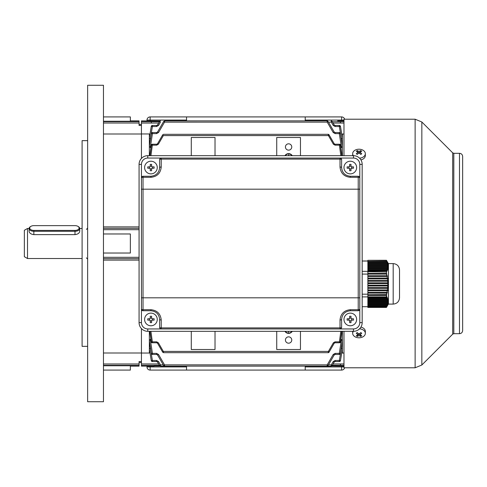 <?xml version="1.0" encoding="UTF-8"?>
<svg xmlns="http://www.w3.org/2000/svg" width="487" height="487" viewBox="0 0 487 487"><rect width="100%" height="100%" fill="white"/><g stroke="black" fill="none" stroke-linecap="round" stroke-linejoin="round"><path stroke-width="0.73" d="M337.649 120.873L343.974 120.873M159.426 121.72L151.445 121.72L151.238 123.047L141.443 123.047L141.443 120.873L159.961 121.044M343.974 123.047L340.504 123.047L340.303 121.72L340.504 123.047L333.09 123.047M332.323 121.72L343.974 121.72M332.323 365.28L343.974 365.28M343.974 366.127L331.787 365.956M154.099 366.127L141.443 366.127L141.443 353.045L149.351 353.045L149.351 349.191L151.305 360.617L149.351 348.911L151.28 360.617A1.108 1.108 0 0 0 152.376 361.543L152.376 361.543A1.108 1.108 -90 0 1 151.28 360.617M154.099 365.956L159.961 365.956L154.099 365.956M343.974 363.953L340.504 363.953L340.303 365.28L340.504 363.953L333.09 363.953M159.426 365.28L141.443 365.28M343.974 353.045L342.391 353.045L342.391 349.191L340.462 360.617L342.391 349.222M342.391 331.318L342.391 349.191M341.795 134.26L343.974 133.955M342.391 133.955L342.391 155.682M342.391 146.417L341.454 147.543L339.311 133.615L340.401 133.481L342.391 146.417M340.894 147.871L341.454 147.543M288.596 150.142A3.166 3.166 0 0 1 285.431 146.977A3.166 3.166 0 0 1 288.596 143.817A3.166 3.166 0 0 1 291.762 146.977A3.166 3.166 0 0 1 288.596 150.142M300.461 155.682L300.461 137.486L276.726 137.486L276.726 155.682M284.938 155.682A4.273 4.273 0 0 1 292.255 155.682M328.396 135.587L328.214 134.321A0.95 0.95 0 0 1 329.035 134.796L329.224 135.124L328.396 135.587L163.352 135.587C163.565 134.083 163.565 134.083 163.352 135.587L158.36 144.195L157.538 143.756L162.524 135.124L163.334 135.581M340.827 155.682L339.402 145.144L340.34 145.047L341.777 155.682M149.972 155.682L151.408 145.047L152.34 145.144L150.921 155.682M215.017 155.682L215.017 137.486L191.281 137.486L191.281 155.682M150.854 147.871L149.351 146.417L149.351 155.682M150.921 331.318L152.34 341.856L151.408 341.953L149.972 331.318M156.717 342.769L152.34 342.769L152.34 341.856L156.717 341.856L156.717 342.769L157.538 343.244L162.524 351.876L163.352 351.413L163.535 352.679L162.713 352.204M329.035 352.204L329.224 351.876L329.035 352.204A0.95 0.95 0 0 1 328.214 352.679L328.396 351.413L163.352 351.413M328.396 351.413L333.388 342.805L334.21 343.244L329.224 351.876L328.415 351.419L329.224 351.876L334.21 343.244L335.032 342.769L335.032 341.856L333.388 342.805M341.777 331.318L340.34 341.953L339.402 341.856L340.827 331.318M149.351 331.318L149.351 348.911L150.325 348.047L152.394 360.471L151.305 360.617A1.108 1.108 90 0 0 152.394 361.543L156.625 361.543L157.581 362.097A1.108 1.108 0 0 0 157.551 362.042M141.443 328.591L141.443 353.008L141.443 328.591M276.726 331.318L276.726 349.514L300.461 349.514L300.461 331.318M288.596 343.183A3.166 3.166 0 0 0 291.762 340.023A3.166 3.166 0 0 0 288.596 336.858A3.166 3.166 0 0 0 285.431 340.023A3.166 3.166 0 0 0 288.596 343.183M284.938 331.318A4.273 4.273 0 0 0 292.255 331.318M191.281 331.318L191.281 349.514L215.017 349.514L215.017 331.318M328.214 352.679L163.535 352.679M151.268 341.959A0.95 0.95 0 0 0 152.206 342.769A0.95 0.944 90 0 1 151.268 341.953L149.74 331.318L151.408 341.953A0.95 0.944 90 0 0 152.34 342.769L152.34 342.769M340.894 339.129L342.391 340.583L340.401 353.519L342.391 341.691L340.492 353.525A1.108 1.108 0 0 1 339.396 354.457L339.396 354.457A1.108 1.102 90 0 0 340.486 353.525L340.492 353.525M149.351 340.583L150.294 339.457L152.437 353.385L151.347 353.519L149.351 340.583M150.854 339.129L150.294 339.457M328.475 364.86L331.288 364.86L331.197 366.127L327.106 366.127L327.197 364.86L164.551 364.86L164.643 366.127L160.552 366.127L159.596 365.573L160.552 366.127L160.46 364.86L163.273 364.86M163.681 365.573L164.643 366.127L327.106 366.127A1.108 1.108 0 0 0 328.061 365.573L334.161 355.011L335.123 354.457L339.311 354.457A1.108 1.102 90 0 0 340.401 353.519L339.311 353.385L341.454 339.457M327.215 364.866L328.159 365.408L327.215 364.866L333.205 354.493L334.161 355.011L328.061 365.573M335.123 132.543L339.311 132.543L339.311 133.615L335.123 133.615L335.123 132.543L334.161 131.989L328.061 121.427L327.197 122.14L164.533 122.134C164.661 120.636 164.661 120.636 164.551 122.14L163.583 121.592L157.581 131.989L163.583 121.592M149.947 134.26L149.351 133.955L149.351 138.089L151.305 126.383L152.394 126.529L150.325 138.953L149.351 138.089L149.351 146.417L151.347 133.481L152.437 133.615L150.294 147.543M328.061 121.427A1.108 1.108 0 0 0 327.106 120.873L164.643 120.873L163.681 121.427M334.161 131.989L333.205 132.507L327.215 122.134L327.106 120.873M341.381 138.978L339.348 126.529L340.443 126.383L342.391 138.089L341.424 138.953M342.391 145.309L340.401 133.481A1.108 1.102 -90 0 0 339.311 132.543L339.396 132.543A1.108 1.108 0 0 1 340.492 133.475L342.391 145.309M331.306 122.134L332.25 121.592L334.161 124.903L333.205 125.421L331.306 122.134L328.475 122.14M160.46 122.14C160.57 120.636 160.57 120.636 160.46 122.14L159.505 121.586L157.581 124.903L159.499 121.592M332.152 121.427A1.108 1.108 0 0 0 331.197 120.873L331.288 122.14M340.462 126.383L342.391 137.809L340.443 126.383A1.108 1.108 -90 0 0 339.348 125.457L339.372 125.457A1.108 1.108 0 0 1 340.462 126.383L340.462 126.383A1.108 1.108 90 0 0 339.372 125.457L335.123 125.457L334.161 124.903A1.108 1.108 0 0 0 334.198 124.958M149.351 145.351L151.262 133.475L149.351 145.351M149.351 137.809L151.28 126.383L149.357 137.778M160.552 120.873L159.596 121.427L160.552 120.873M334.198 362.042A1.108 1.108 0 0 0 334.161 362.097L335.123 361.543L339.348 361.543A1.108 1.108 -90 0 0 340.443 360.617L339.348 360.471L341.424 348.047L342.391 348.911L340.462 360.617A1.108 1.108 0 0 1 339.372 361.543L339.372 361.543A1.108 1.108 90 0 0 340.462 360.617L340.462 360.617M341.795 352.74L342.391 353.045M156.625 354.457L152.352 354.457L152.437 353.385L156.625 353.385L156.625 354.457L157.581 355.011L163.583 365.408L164.527 364.86M331.197 366.127A1.108 1.108 0 0 0 332.152 365.573L331.306 364.866L333.205 361.579L334.161 362.097L332.25 365.408M160.442 364.866L159.499 365.408L157.581 362.097L158.543 361.579L160.46 364.86M149.947 352.74L149.351 353.045M151.256 353.525A1.108 1.108 0 0 0 152.352 354.457A1.108 1.102 90 0 1 151.262 353.525L149.351 341.649L151.347 353.519A1.108 1.102 90 0 0 152.437 354.457M141.443 123.047L141.443 133.955L149.351 133.955M103.463 133.992L141.443 133.992L141.443 158.409L141.443 125.445L139.069 125.445L139.069 120.873L130.364 120.873M151.268 145.041A0.95 0.95 0 0 1 152.206 144.231L152.34 144.231A0.95 0.944 -90 0 0 151.408 145.047L149.74 155.682L151.268 145.047A0.95 0.944 -90 0 1 152.206 144.231L156.717 144.231L157.538 143.756L162.524 135.124M157.551 124.958A1.108 1.108 0 0 0 157.581 124.903L156.625 125.457L152.394 125.457A1.108 1.108 -90 0 0 151.305 126.383L151.28 126.383A1.108 1.108 90 0 1 152.376 125.457L156.625 125.457A1.108 1.108 0 0 0 156.692 125.457M158.543 132.507L156.625 133.615L152.437 133.615L152.437 132.543A1.108 1.102 -90 0 0 151.347 133.481L151.256 133.475A1.108 1.108 0 0 1 152.352 132.543L156.625 132.543L157.581 131.989L158.543 132.507L164.533 122.134M158.659 363.953L141.443 363.953M151.445 121.72L141.443 121.72M335.056 125.457A1.108 1.108 0 0 0 335.123 125.457L335.123 126.529L333.205 125.421M333.205 361.579L335.123 360.471L335.123 361.543A1.108 1.108 0 0 0 335.056 361.543M156.692 361.543A1.108 1.108 0 0 0 156.625 361.543L156.625 360.471L152.394 360.471L152.394 361.543M340.492 133.475L340.486 133.475A1.108 1.102 -90 0 0 339.396 132.543L339.329 132.543M156.625 353.385L158.543 354.493L157.581 355.011M160.442 122.134L158.543 125.421L157.581 124.903M340.48 145.041L342.008 155.682L340.34 145.047A0.95 0.944 -90 0 0 339.402 144.231L339.542 144.231A0.95 0.95 0 0 1 340.48 145.041L340.48 145.041A0.95 0.944 -90 0 0 339.542 144.231L335.032 144.231L334.21 143.756L329.224 135.124L334.21 143.756L333.388 144.195L335.032 145.144L335.032 144.231M340.48 341.959L340.474 341.953A0.95 0.944 90 0 1 339.542 342.769L339.402 342.769A0.95 0.944 90 0 0 340.34 341.953L342.002 331.318L340.48 341.959A0.95 0.95 0 0 1 339.542 342.769L335.032 342.769M162.524 351.876L157.538 343.244L158.36 342.805L156.717 341.856M285.309 331.318A3.957 3.957 0 0 0 291.883 331.318M288.438 331.318L288.438 332.28L288.754 331.318M285.309 155.682A3.957 3.957 0 0 1 291.883 155.682M288.754 155.682L288.754 154.72L288.438 155.682M344.644 367.788A3.166 3.166 0 0 1 341.606 370.083L150.142 370.083A3.166 3.166 0 0 1 146.977 366.918L146.977 366.127M305.209 370.083L305.209 366.127M186.539 366.127L186.539 370.083M146.977 120.873L146.977 120.082A3.166 3.166 0 0 1 150.142 116.917L341.606 116.917L341.606 120.082L305.209 120.082M186.539 116.917L186.539 120.873M305.209 120.873L305.209 116.917M344.644 119.212A3.166 3.166 0 0 0 341.606 116.917M139.069 124.428L141.443 124.428M103.463 365.755L130.364 365.755L130.364 370.083L103.463 370.083M87.642 140.652L82.102 140.652L82.102 346.348L87.642 346.348M103.463 401.732L103.463 85.268L87.642 85.268L87.642 401.732L103.463 401.732M103.463 353.008L141.443 353.008L141.443 361.555L139.069 361.555L139.069 366.127L130.364 366.127M103.463 253.027L130.364 253.027L130.364 233.973L103.463 233.973M103.463 260.113L139.069 260.113M103.463 226.887L139.069 226.887M103.463 121.245L130.364 121.245L130.364 116.917L103.463 116.917M462.65 156.473L462.65 330.527C462.461 332.451 461.408 333.504 459.484 333.692L459.484 153.308C461.408 153.496 462.461 154.549 462.65 156.473M359.54 158.147A6.331 4.474 0 0 0 363.485 156.851A6.331 4.474 0 0 0 365.335 153.685A6.331 4.474 0 0 0 363.485 150.52A6.331 4.474 0 0 0 354.536 150.52A6.331 4.474 0 0 0 352.679 153.685L352.679 155.615A6.331 4.474 0 0 0 352.679 155.682L352.679 154.075M343.974 155.682L343.974 119.212L415.125 119.212L415.125 367.788L421.839 365.013L421.839 121.987L452.691 152.845L452.691 334.155L453.811 333.692L459.484 333.692M415.125 367.788L343.974 367.788L343.974 331.318M352.679 333.175L352.679 331.318A6.331 4.474 180 0 0 352.679 331.385L352.679 333.315A6.331 4.474 180 0 0 354.536 336.48A6.331 4.474 180 0 0 363.485 336.48A6.331 4.474 180 0 0 365.335 333.315A6.331 4.474 180 0 0 363.485 330.149A6.331 4.474 180 0 0 359.54 328.853M27.516 258.53L24.35 256.704L24.35 230.296L27.516 228.47L27.516 258.53L82.102 258.53M29.098 228.543L29.098 231.252C29.372 233.127 30.955 234.253 33.846 234.624L74.986 234.624C77.871 234.253 79.454 233.127 79.728 231.252L79.728 228.543A4.748 2.752 180 0 1 74.986 231.295L33.846 231.295A4.748 2.752 180 0 1 29.098 228.543A4.748 2.752 180 0 1 30.504 226.583L30.949 226.327A4.115 2.386 0 0 0 30.036 228.933A4.115 2.386 0 0 0 33.846 230.412L74.986 230.412A4.115 2.386 0 0 0 79.101 228.026A4.115 2.386 0 0 0 77.877 226.327A4.115 2.386 0 0 0 74.986 225.639L33.846 225.639A4.115 2.386 0 0 0 30.949 226.327M365.335 333.315L365.335 331.385A6.331 4.474 180 0 0 360.916 327.118M353.343 331.318A6.331 4.474 180 0 0 352.679 333.315M356.271 335.72A10.063 7.914 82.6 0 0 356.752 336.091A10.063 7.914 82.6 0 0 357.257 336.42A10.264 5.132 -54.7 0 0 359.01 335.519A10.264 5.132 54.7 0 0 360.764 336.42A10.063 7.914 -82.6 0 0 361.75 335.72A10.264 5.132 -125.3 0 1 359.99 334.825A10.264 5.132 -54.7 0 0 361.75 333.242A10.063 0.797 -142.1 0 1 361.263 332.901A10.063 0.797 -142.1 0 1 360.764 332.548A10.264 5.132 125.3 0 1 359.01 334.125A10.264 5.132 -125.3 0 1 357.257 332.548A10.063 0.797 142.1 0 1 356.271 333.242A10.264 5.132 54.7 0 0 358.024 334.825A10.264 5.132 125.3 0 1 356.271 335.72M359.99 333.297L359.99 334.825M359.99 333.778L359.99 334.545M360.149 334.916L360.764 336.42M359.01 334.125L359.01 335.519M358.548 333.753L358.024 334.545M357.872 334.916L357.257 336.42M358.024 333.297L358.024 334.825M360.916 159.882A6.331 4.474 0 0 0 363.485 158.78A6.331 4.474 0 0 0 365.335 155.615L365.335 153.685M352.679 153.685A6.331 4.474 0 0 0 353.343 155.682M356.271 153.758A10.063 0.797 37.9 0 1 356.752 154.099A10.063 0.797 37.9 0 1 357.257 154.452A10.264 5.132 -54.7 0 1 359.01 152.875A10.264 5.132 54.7 0 1 360.764 154.452A10.063 0.797 -37.9 0 1 361.75 153.758A10.264 5.132 -125.3 0 0 359.99 152.175A10.264 5.132 -54.7 0 1 361.75 151.28A10.063 7.914 -97.4 0 0 361.263 150.909A10.063 7.914 -97.4 0 0 360.764 150.58A10.264 5.132 125.3 0 0 359.01 151.481A10.264 5.132 -125.3 0 0 357.257 150.58A10.063 7.914 97.4 0 0 356.271 151.28A10.264 5.132 54.7 0 1 358.024 152.175A10.264 5.132 125.3 0 0 356.271 153.758M359.01 152.875L359.01 151.481M359.473 153.247L359.99 152.455M360.149 152.084L360.764 150.58M359.99 153.703L359.99 152.175M358.024 153.703L358.024 152.175M358.024 153.222L358.024 152.455M357.872 152.084L357.257 150.58M77.877 226.327L78.322 226.583A4.748 2.752 180 0 1 79.728 228.543M353.471 155.682L147.768 155.682A8.705 8.705 0 0 0 139.069 164.387L139.069 322.613A8.705 8.705 0 0 0 147.768 331.318L353.471 331.318A8.705 8.705 0 0 0 362.176 322.613L362.176 164.387A8.705 8.705 0 0 0 353.471 155.682L353.471 158.056L340.023 158.056L353.471 158.056A6.331 6.331 0 0 1 359.802 164.387L359.802 322.613L359.802 164.387L362.176 164.387M147.768 331.318L147.768 328.944L161.221 328.944L161.221 327.897L340.023 327.897A1.583 0.536 -0 0 0 341.606 327.361L341.606 319.454A8.705 8.705 0 0 1 341.606 319.32M340.023 319.983C340.675 313.78 344.102 310.353 350.305 309.702L358.219 309.702L358.219 310.749L350.305 310.749C345.058 311.303 342.154 314.2 341.606 319.454A1.583 0.536 -0 0 1 340.023 319.983L340.023 328.944L353.471 328.944A6.331 6.331 0 0 0 359.802 322.613L362.176 322.613M139.069 322.613L141.443 322.613L141.443 164.387L141.443 322.613A6.331 6.331 0 0 0 147.768 328.944L353.471 328.944L353.471 331.318M147.768 155.682L147.768 158.056L161.221 158.056L147.768 158.056A6.331 6.331 0 0 0 141.443 164.387L139.069 164.387M159.639 167.68A8.705 8.705 0 0 0 159.639 167.546L159.639 159.639A1.583 1.583 0 0 1 161.221 158.056L340.023 158.056A1.583 1.583 0 0 1 341.606 159.639L341.606 167.546A8.705 8.705 0 0 0 341.606 167.68M350.177 176.251A8.705 8.705 0 0 0 350.305 176.251L358.219 176.251A1.583 1.583 0 0 1 359.802 177.834A1.583 0.536 -0 0 0 358.219 177.298L350.305 177.298C344.102 176.647 340.675 173.22 340.023 167.017A1.583 0.536 -0 0 1 341.606 167.546C342.154 172.8 345.058 175.697 350.305 176.251L350.305 177.298M350.305 309.702L350.305 310.749A8.705 8.705 0 0 0 350.177 310.749M151.067 310.749A8.705 8.705 0 0 0 150.933 310.749C156.181 311.303 159.085 314.2 159.639 319.454A1.583 0.536 -0 0 0 161.221 319.983L161.221 327.897A1.583 0.536 -0 0 1 159.639 327.361A1.583 1.583 0 0 0 161.221 328.944A1.583 1.583 0 0 1 159.639 327.361L159.639 319.454A8.705 8.705 0 0 0 159.639 319.32M141.443 177.834A1.583 0.536 -0 0 1 143.026 177.298L143.026 176.251A1.583 1.583 0 0 0 141.443 177.834A1.583 1.583 0 0 1 143.026 176.251L150.933 176.251A8.705 8.705 0 0 0 151.067 176.251M141.443 297.813L359.802 297.813M141.443 189.187L359.802 189.187M150.933 309.702L150.933 310.749L143.026 310.749L143.026 309.702L150.933 309.702C157.137 310.353 160.564 313.78 161.221 319.983M150.933 177.298L150.933 176.251C156.181 175.697 159.085 172.8 159.639 167.546A1.583 0.536 -0 0 1 161.221 167.017C160.564 173.22 157.137 176.647 150.933 177.298L143.026 177.298L143.026 309.702A1.583 0.536 -0 0 1 141.443 309.166A1.583 1.583 0 0 0 143.026 310.749A1.583 1.583 0 0 1 141.443 309.166M340.023 328.944A1.583 1.583 0 0 0 341.606 327.361A1.583 1.583 0 0 1 340.023 328.944M358.219 310.749A1.583 1.583 0 0 0 359.802 309.166A1.583 0.536 -0 0 1 358.219 309.702L358.219 176.251M340.023 167.017L340.023 159.103L161.221 159.103L161.221 158.056A1.583 1.583 0 0 0 159.639 159.639A1.583 0.536 -0 0 1 161.221 159.103L161.221 167.017M340.023 159.103A1.583 0.536 -0 0 1 341.606 159.639A1.583 1.583 0 0 0 340.023 158.056L340.023 159.103M386.453 271.91L367.868 271.722L386.453 271.91L386.441 273.335L367.868 273.335L367.868 274.12L386.934 274.12L386.441 273.335M386.526 274.132L386.891 275.715L367.868 275.715L367.868 276.494L387.482 276.494L387.311 275.703L386.891 275.715M387.049 276.506L387.329 278.083L367.868 278.083L367.868 278.868L387.889 278.868L387.768 278.077L387.329 278.083M387.451 278.874L387.64 280.457L367.868 280.457L367.868 281.243L388.157 281.236L388.084 280.445L387.64 280.457M387.707 281.249L387.798 282.831L367.868 282.831L367.868 283.617L388.273 283.611L388.255 282.819L387.798 282.831M387.816 283.623L387.804 285.205L367.868 285.205L367.868 285.991L387.774 285.997L388.23 285.985L388.261 285.193L387.804 285.205M387.774 285.997L387.664 287.58L367.868 287.58L367.868 288.359L387.579 288.371L388.029 288.359L388.115 287.567L387.664 287.58M387.579 288.371L387.372 289.954L367.868 289.954L367.868 290.733L387.244 290.745L387.676 290.733L387.81 289.942L387.372 289.954M387.244 290.745L386.94 292.328L367.868 292.328L367.868 293.107L386.769 293.119L387.189 293.107L387.366 292.316L386.94 292.328M386.769 293.119L386.428 294.696L367.868 294.696L367.868 295.481L386.581 295.481L386.794 294.69L386.428 294.696M386.453 295.481L386.441 296.887L362.176 296.9M386.526 297.472L386.891 298.245L367.868 298.245L367.868 297.472L386.526 297.472L386.934 296.784L386.727 296.394L386.441 296.887M387.049 298.628L387.329 299.402L367.868 299.402L367.868 298.628L387.049 298.628L387.311 297.551L386.891 298.245M387.451 299.785L387.64 300.558L367.868 300.558L367.868 299.785L387.451 299.785L387.768 298.714L387.329 299.402M387.707 300.948L387.798 301.715L367.868 301.715L367.868 300.948L387.707 300.948L388.084 299.87L387.64 300.558M387.816 302.104L387.804 302.877L367.868 302.877L367.868 302.104L387.816 302.104L388.255 301.027L387.798 301.715M387.774 303.261L387.664 304.034L367.868 304.034L367.868 303.261L387.774 303.261L388.261 302.183L387.804 302.877M387.579 304.418L387.372 305.191L367.868 305.191L367.868 304.418L387.579 304.418L388.115 303.34L387.664 304.034M387.244 305.574L386.94 306.347L367.868 306.347L367.868 305.574L387.244 305.574L387.81 304.503L387.372 305.191M386.769 306.737L386.422 307.437L367.868 307.437L367.868 306.737L386.769 306.737L387.366 305.659L386.94 306.347M386.422 307.437L386.794 306.816L386.441 307.425M367.868 271.91L367.868 273.335M386.422 294.556L367.868 294.696M386.581 295.481L367.868 295.481L367.868 297.472M387.676 290.733L367.868 290.733L367.868 292.328M387.189 293.107L367.868 293.107L367.868 294.556M388.029 288.359L367.868 288.359L367.868 289.954M388.23 285.985L367.868 285.985L367.868 287.58M388.273 283.611L367.868 283.611L367.868 285.205M388.157 281.236L367.868 281.236L367.868 282.831M387.889 278.868L367.868 278.868L367.868 280.457M387.482 276.494L367.868 276.494L367.868 278.083M386.934 274.12L367.868 274.12L367.868 275.715M388.437 263.717L386.453 260.277L367.868 260.302L386.581 260.496M386.453 260.277L386.69 260.782M386.501 296.784L386.934 296.784M387.074 297.941L387.482 297.941M367.868 298.628L367.868 298.245M387.524 299.097L387.889 299.097M367.868 299.785L367.868 299.402M387.835 300.254L388.157 300.254M367.868 300.948L367.868 300.558M367.868 302.104L367.868 301.715M367.868 303.261L367.868 302.877M367.868 304.418L367.868 304.034M367.868 305.574L367.868 305.191M367.868 306.737L367.868 306.347M367.868 260.302L386.526 260.508L386.934 261.184L386.727 260.782M386.526 260.508L386.891 261.318L367.868 261.318L367.868 261.726L387.049 261.726L387.482 262.402L387.226 262M367.868 260.508L367.868 261.318M387.311 262L386.891 261.318M387.049 261.726L387.329 262.536L367.868 262.536L367.868 262.937L387.451 262.937L387.889 263.619L387.628 263.211M367.868 261.726L367.868 262.536M387.768 263.211L387.329 262.536M387.451 262.937L387.64 263.747L367.868 263.747L367.868 264.155L387.707 264.155L388.157 264.831L387.889 264.429M367.868 262.937L367.868 263.747M388.084 264.429L387.64 263.747M387.707 264.155L387.798 264.965L367.868 264.965L367.868 265.366L387.816 265.366L388.273 266.048L387.999 265.646M367.868 264.155L367.868 264.965M388.255 265.646L387.798 264.965M387.816 265.366L387.804 266.182L367.868 266.182L367.868 266.584L387.774 266.584L388.23 267.266L387.956 266.858M367.868 265.366L367.868 266.182M388.261 266.858L387.804 266.182M387.774 266.584L387.664 267.393L367.868 267.393L367.868 267.801L387.579 267.801L388.029 268.477L387.762 268.075M367.868 266.584L367.868 267.393M388.115 268.075L387.664 267.393M387.579 267.801L387.372 268.611L367.868 268.611L367.868 269.013L387.244 269.013L387.676 269.695L387.81 269.293L387.421 269.293M367.868 267.801L367.868 268.611M387.81 269.293L387.372 268.611M387.244 269.013L386.94 269.828L367.868 269.828L367.868 270.23L386.769 270.23L387.189 270.912L387.366 270.504L386.94 270.504M367.868 269.013L367.868 269.828M387.366 270.504L386.94 269.828M386.769 270.23L386.422 270.973L367.868 270.973L367.868 271.722M367.868 270.23L367.868 270.973M386.422 270.973L367.868 271.113M386.794 271.722L386.428 271.113M367.868 294.191L362.176 294.191M393.186 263.595L393.186 304.101L388.437 304.101L388.437 263.595L393.186 263.595C397.033 263.972 399.139 266.079 399.517 269.926L399.517 278.059M399.517 269.926L399.517 297.776C399.139 301.617 397.033 303.73 393.186 304.101M367.868 274.09L362.176 274.09M367.868 271.326L362.176 271.326M367.868 261.032L362.176 261.032M367.868 260.989L362.176 260.989M367.868 306.707L362.176 306.707M350.305 173.877A6.331 6.331 0 0 1 343.974 167.546A6.331 6.331 0 0 1 350.305 161.221A6.331 6.331 0 0 1 356.636 167.546A6.331 6.331 0 0 1 350.305 173.877M349.611 164.375A10.063 5.028 -0 0 1 350.305 164.363A10.063 5.028 -0 0 1 350.999 164.375L350.999 166.377L351.474 166.852L353.483 166.852A10.063 5.028 90 0 1 353.483 168.246L351.474 168.246L350.999 168.721L350.999 170.724A10.063 5.028 180 0 1 350.305 170.736A10.063 5.028 180 0 1 349.611 170.724L349.611 168.721L349.136 168.246L347.128 168.246A10.063 5.028 -90 0 1 347.128 166.852L349.136 166.852L349.611 166.377L349.611 164.375M348.808 168.246L348.808 166.852M349.611 166.049L350.999 166.049M351.803 166.852L351.803 168.246M350.999 169.05L349.611 169.05M349.136 168.246A0.475 0.475 0 0 1 349.611 168.721M350.999 168.721A0.475 0.475 0 0 1 351.474 168.246M351.474 166.852A0.475 0.475 0 0 1 350.999 166.377M349.611 166.377A0.475 0.475 0 0 1 349.136 166.852M350.305 325.779A6.331 6.331 0 0 1 343.974 319.454A6.331 6.331 0 0 1 350.305 313.123A6.331 6.331 0 0 1 356.636 319.454A6.331 6.331 0 0 1 350.305 325.779M349.611 316.276A10.063 5.028 -0 0 1 350.305 316.264A10.063 5.028 -0 0 1 350.999 316.276L350.999 318.279L351.474 318.754L353.483 318.754A10.063 5.028 90 0 1 353.483 320.148L351.474 320.148L350.999 320.623L350.999 322.625A10.063 5.028 180 0 1 350.305 322.637A10.063 5.028 180 0 1 349.611 322.625L349.611 320.623L349.136 320.148L347.128 320.148A10.063 5.028 -90 0 1 347.128 318.754L349.136 318.754L349.611 318.279L349.611 316.276M348.808 320.148L348.808 318.754M349.611 317.95L350.999 317.95M351.803 318.754L351.803 320.148M350.999 320.951L349.611 320.951M349.136 320.148A0.475 0.475 0 0 1 349.611 320.623M350.999 320.623A0.475 0.475 0 0 1 351.474 320.148M351.474 318.754A0.475 0.475 0 0 1 350.999 318.279M349.611 318.279A0.475 0.475 0 0 1 349.136 318.754M150.933 325.779A6.331 6.331 0 0 1 144.609 319.454A6.331 6.331 0 0 1 150.933 313.123A6.331 6.331 0 0 1 157.264 319.454A6.331 6.331 0 0 1 150.933 325.779M150.24 316.276A10.063 5.028 -0 0 1 150.933 316.264A10.063 5.028 -0 0 1 151.634 316.276L151.634 318.279L152.108 318.754L154.111 318.754A10.063 5.028 90 0 1 154.111 320.148L152.108 320.148L151.634 320.623L151.634 322.625A10.063 5.028 180 0 1 150.933 322.637A10.063 5.028 180 0 1 150.24 322.625L150.24 320.623L149.765 320.148L147.756 320.148A10.063 5.028 -90 0 1 147.756 318.754L149.765 318.754L150.24 318.279L150.24 316.276M149.436 320.148L149.436 318.754M150.24 317.95L151.634 317.95M152.431 318.754L152.431 320.148M151.634 320.951L150.24 320.951M149.765 320.148A0.475 0.475 0 0 1 150.24 320.623M151.634 320.623A0.475 0.475 0 0 1 152.108 320.148M152.108 318.754A0.475 0.475 0 0 1 151.634 318.279M150.24 318.279A0.475 0.475 0 0 1 149.765 318.754M150.933 173.877A6.331 6.331 0 0 1 144.609 167.546A6.331 6.331 0 0 1 150.933 161.221A6.331 6.331 0 0 1 157.264 167.546A6.331 6.331 0 0 1 150.933 173.877M150.24 164.375A10.063 5.028 -0 0 1 150.933 164.363A10.063 5.028 -0 0 1 151.634 164.375L151.634 166.377L152.108 166.852L154.111 166.852A10.063 5.028 90 0 1 154.111 168.246L152.108 168.246L151.634 168.721L151.634 170.724A10.063 5.028 180 0 1 150.933 170.736A10.063 5.028 180 0 1 150.24 170.724L150.24 168.721L149.765 168.246L147.756 168.246A10.063 5.028 -90 0 1 147.756 166.852L149.765 166.852L150.24 166.377L150.24 164.375M149.436 168.246L149.436 166.852M150.24 166.049L151.634 166.049M152.431 166.852L152.431 168.246M151.634 169.05L150.24 169.05M149.765 168.246A0.475 0.475 0 0 1 150.24 168.721M151.634 168.721A0.475 0.475 0 0 1 152.108 168.246M152.108 166.852A0.475 0.475 0 0 1 151.634 166.377M150.24 166.377A0.475 0.475 0 0 1 149.765 166.852M158.659 123.047L151.238 123.047M339.402 144.231L339.402 145.144L335.032 145.144M333.388 144.195L328.415 135.581M156.717 144.231L156.717 145.144L158.36 144.195M156.717 145.144L152.34 145.144L152.34 144.231M158.36 342.805L163.334 351.419M335.032 341.856L339.402 341.856L339.402 342.769M158.543 354.493L164.533 364.866M335.123 354.457L335.123 353.385L333.205 354.493M335.123 353.385L339.311 353.385L339.311 354.457M333.205 132.507L335.123 133.615M152.394 125.457L152.394 126.529L156.625 126.529L158.543 125.421M339.348 125.457L339.348 126.529L335.123 126.529M335.123 360.471L339.348 360.471L339.348 361.543M158.543 361.579L156.625 360.471M156.625 126.529L156.625 125.457M156.625 133.615L156.625 132.543M152.352 132.543A1.108 1.102 90 0 0 151.262 133.475M305.209 366.918L341.606 366.918L341.606 366.127M150.142 366.127L150.142 366.918L186.539 366.918M343.974 366.918L341.606 366.918L341.606 370.083M150.142 370.083L150.142 366.918L146.977 366.918M186.539 120.082L150.142 120.082L150.142 120.873M341.606 120.873L341.606 120.082L343.974 120.082M146.977 120.082L150.142 120.082L150.142 116.917M103.463 257.3L139.069 257.3M103.463 229.7L139.069 229.7M103.463 258.688L139.069 258.688M103.463 228.312L139.069 228.312M103.463 121.653L139.069 121.653M103.463 123.016L139.069 123.016M103.463 365.347L139.069 365.347M103.463 363.984L139.069 363.984M452.691 152.845L453.811 153.308L453.811 333.692M74.986 230.412L74.986 234.624M33.846 230.412L33.846 234.624M328.214 134.321L163.535 134.321L162.713 134.796M152.376 125.457A1.108 1.108 0 0 0 151.28 126.383M139.069 362.572L141.443 362.572M453.811 153.308L459.484 153.308M415.125 119.212L421.839 121.987M452.691 334.155L421.839 365.013M86.382 257.854L87.642 259.121M82.102 228.47L79.728 228.47M29.098 228.47L27.516 228.47M86.382 229.146C86.576 229.529 86.996 229.109 87.642 227.879M388.437 303.979L386.453 307.419"/></g></svg>
